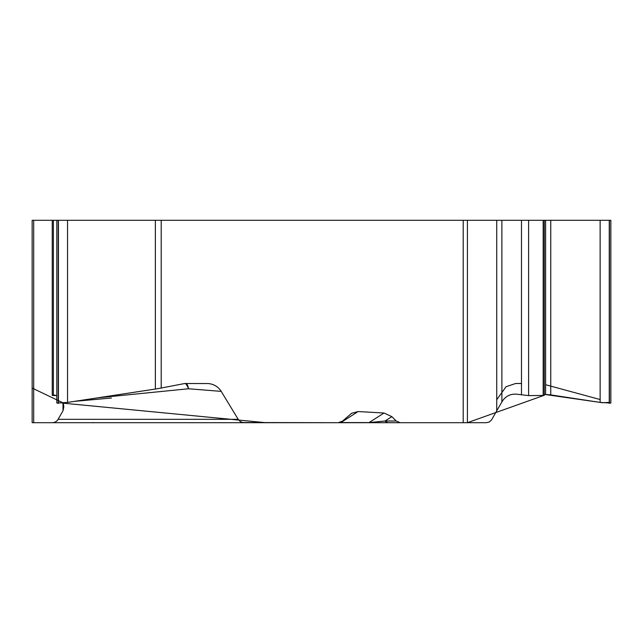 <?xml version="1.0" encoding="UTF-8"?>
<svg xmlns="http://www.w3.org/2000/svg" width="643" height="643" viewBox="0 0 643 643"><rect width="100%" height="100%" fill="white"/><g stroke="black" fill="none" stroke-linecap="round" stroke-linejoin="round"><path stroke-width="0.96" d="M610.85 402.872L610.85 220.3L496.734 220.3L496.734 410.797L491.413 420.152L489.154 422.025L486.349 422.7L335.268 422.7M339.641 422.564L369.058 422.596L384.032 413.015L358.103 411.56L351.641 413.272L342.639 421.044L338.322 422.7L242.676 422.531L240.297 421.527L238.44 419.742L221.216 391.378L188.544 388.766A14.757 6.342 94.6 0 0 186.574 383.509M63.006 403.008L63.006 410.797L57.372 420.538L54.985 422.234L52.63 422.7L244.227 422.7M52.63 422.7L32.15 422.7L32.15 220.3L33.693 220.3L33.693 422.7M109.704 422.7L393.741 422.7M56.833 403.081L67.547 402.414L155.365 389.055L155.365 220.3L33.693 220.3M32.15 220.3L32.15 391.378M32.15 421.044L32.15 411.544M463.201 422.7L463.201 220.3L161.2 220.3L161.2 388.026L184.766 383.509L208.436 383.558C213.974 384.168 218.234 386.773 221.216 391.378M384.032 413.015L391.86 416.656L396.233 421.012L400.155 422.7M52.26 395.429L56.833 395.622L53.369 394.89M63.006 410.797L63.81 406.979L63.303 402.976L32.15 388.05M155.365 220.3L161.2 220.3M161.2 388.026L155.365 389.055M185.393 383.509A14.757 7.555 -95.7 0 1 188.544 388.766L97.415 397.864M496.734 220.3L467.421 220.3L467.421 422.7L265.937 422.7L62.299 403.089M463.201 220.3L467.421 220.3M609.427 402.397L602.354 402.727L544.291 394.376L550.754 394.898L600.136 402.414L610.85 403.081M496.734 410.797L502.255 401.32C505.808 395.943 510.783 393.588 517.173 394.247L528.618 395.622L544.291 395.429M368.769 422.7A6.912 1.672 90 0 0 369.058 422.596L385.036 421.012A6.912 6.117 90 0 0 389.039 422.7M358.103 411.56L340.846 422.596A6.912 1.672 90 0 1 340.557 422.7M74.58 401.345L111.424 398.009M216.048 422.7L232.469 422.7M384.586 422.7L478.858 422.7M496.734 399.713L506.025 386.756M506.073 386.724L515.598 383.509M515.871 383.509L521.481 383.509M545.602 384.723L600.136 399.536M543.287 395.622L467.421 422.7M67.547 220.3L67.547 402.414M58.433 220.3L58.433 403.338M58.256 220.3L58.256 403.338M53.369 220.3L53.369 395.622M58.24 419.316L238.159 419.316M609.427 220.3L609.427 403.338M609.251 220.3L609.251 403.338M600.136 220.3L600.136 402.414M550.754 220.3L550.754 394.898M545.602 220.3L545.602 394.376M543.174 220.3L543.174 395.622M528.618 220.3L528.618 395.622M521.481 220.3L521.481 394.898M501.886 220.3L501.886 401.955M391.86 416.656L385.036 421.012L396.233 421.012M56.833 402.872L56.833 220.3M52.26 395.26L52.26 220.3M92.954 422.588L94.191 422.7M544.291 395.284L544.291 220.3"/></g></svg>
